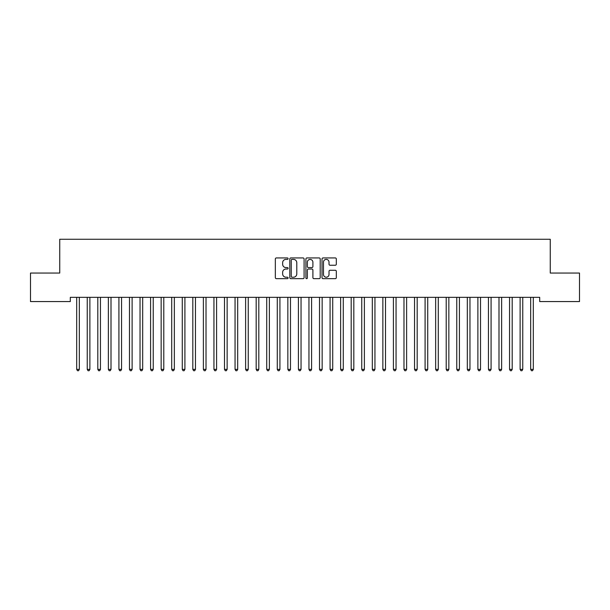 <?xml version="1.0" encoding="UTF-8"?>
<svg xmlns="http://www.w3.org/2000/svg" width="610" height="610" viewBox="0 0 610 610"><rect width="100%" height="100%" fill="white"/><g stroke="black" fill="none" stroke-linecap="round" stroke-linejoin="round"><path stroke-width="0.91" d="M288.111 258.663A0.724 0.724 0 0 0 287.386 257.938L276.376 257.938A1.037 1.037 0 0 0 275.339 258.975L275.339 277.626A1.037 1.037 0 0 0 276.376 278.663L287.386 278.663A0.724 0.724 0 0 0 288.111 277.939A0.724 0.724 0 0 0 287.386 277.214L285.96 277.214A3.317 3.317 0 0 1 282.643 273.898L282.643 272.342A3.317 3.317 0 0 1 285.96 269.025L287.386 269.025A0.724 0.724 0 0 0 288.111 268.301A0.724 0.724 0 0 0 287.386 267.577L285.96 267.577A3.317 3.317 0 0 1 282.643 264.26L282.643 262.704A3.317 3.317 0 0 1 285.96 259.387L287.386 259.387A0.724 0.724 0 0 0 288.111 258.663M335.286 265.243A1.037 1.037 0 0 0 336.323 264.206L336.323 258.975A1.037 1.037 0 0 0 335.286 257.938L323.056 257.938A1.037 1.037 0 0 0 322.019 258.975L322.019 277.626A1.037 1.037 0 0 0 323.056 278.663L335.286 278.663A1.037 1.037 0 0 0 336.323 277.626L336.323 271.305A1.037 1.037 0 0 0 335.286 270.268L330.056 270.268A1.037 1.037 0 0 0 329.019 271.305L329.019 274.439A2.776 2.776 0 0 1 326.243 277.214A2.776 2.776 0 0 1 323.475 274.439L323.475 262.163A2.776 2.776 0 0 1 326.243 259.387A2.776 2.776 0 0 1 329.019 262.163L329.019 264.206A1.037 1.037 0 0 0 330.056 265.243L335.286 265.243M539.697 297.337L70.302 297.337L70.302 301.561L30.5 301.561L30.5 273.051L59.742 273.051L59.742 239.265L550.258 239.265L550.258 273.051L579.5 273.051L579.5 301.561L539.697 301.561L539.697 297.337M304.093 258.975A1.037 1.037 0 0 0 303.056 257.938L290.825 257.938A1.037 1.037 0 0 0 289.796 258.975L289.796 277.626A1.037 1.037 0 0 0 290.825 278.663L303.056 278.663A1.037 1.037 0 0 0 304.093 277.626L304.093 258.975M306.944 257.938L319.175 257.938A1.037 1.037 0 0 1 320.204 258.975L320.204 277.626A1.037 1.037 0 0 1 319.175 278.663L313.937 278.663A1.037 1.037 0 0 1 312.899 277.626L312.899 270.062A1.037 1.037 0 0 0 311.862 269.025L308.393 269.025A1.037 1.037 0 0 0 307.356 270.062L307.356 277.939A0.724 0.724 0 0 1 306.632 278.663A0.724 0.724 0 0 1 305.907 277.939L305.907 258.975A1.037 1.037 0 0 1 306.944 257.938M291.969 259.387A0.724 0.724 0 0 0 291.244 260.112L291.244 276.49A0.724 0.724 0 0 0 291.969 277.214L293.471 277.214A3.317 3.317 0 0 0 296.788 273.898L296.788 262.704A3.317 3.317 0 0 0 293.471 259.387L291.969 259.387M312.899 262.216A2.776 2.776 0 0 0 310.132 259.441A2.776 2.776 0 0 0 307.356 262.216L307.356 266.539A1.037 1.037 0 0 0 308.393 267.577L311.862 267.577A1.037 1.037 0 0 0 312.899 266.539L312.899 262.216M76.555 297.337L76.616 297.489A1.052 1.052 -179.4 0 1 76.692 297.886L76.692 369.363L79.331 369.363L79.331 297.886A1.052 1.052 -179.4 0 1 79.407 297.489L79.468 297.337M79.331 369.363L78.537 370.735L77.485 370.735L76.692 369.363M87.108 297.337L87.169 297.489A1.052 1.052 -179.4 0 1 87.245 297.886L87.245 369.363L89.883 369.363L89.883 297.886A1.052 1.052 -179.4 0 1 89.96 297.489L90.028 297.337M89.883 369.363L89.098 370.735L88.038 370.735L87.245 369.363M97.669 297.337L97.73 297.489A1.052 1.052 -179.4 0 1 97.806 297.886L97.806 369.363L100.444 369.363L100.444 297.886A1.052 1.052 -179.4 0 1 100.52 297.489L100.581 297.337M100.444 369.363L99.651 370.735L98.599 370.735L97.806 369.363M108.222 297.337L108.29 297.489A1.052 1.052 -179.4 0 1 108.367 297.886L108.367 369.363L111.005 369.363L111.005 297.886A1.052 1.052 -179.4 0 1 111.081 297.489L111.142 297.337M111.005 369.363L110.212 370.735L109.152 370.735L108.367 369.363M118.782 297.337L118.843 297.489A1.052 1.052 -179.4 0 1 118.919 297.886L118.919 369.363L121.558 369.363L121.558 297.886A1.052 1.052 -179.4 0 1 121.634 297.489L121.695 297.337M121.558 369.363L120.765 370.735L119.712 370.735L118.919 369.363M129.343 297.337L129.404 297.489A1.052 1.052 -179.4 0 1 129.48 297.886L129.48 369.363L132.118 369.363L132.118 297.886A1.052 1.052 -179.4 0 1 132.195 297.489L132.256 297.337M132.118 369.363L131.325 370.735L130.273 370.735L129.48 369.363M139.896 297.337L139.957 297.489A1.052 1.052 -179.4 0 1 140.033 297.886L140.033 369.363L142.679 369.363L142.679 297.886A1.052 1.052 -179.4 0 1 142.755 297.489L142.816 297.337M142.679 369.363L141.886 370.735L140.826 370.735L140.033 369.363M150.456 297.337L150.517 297.489A1.052 1.052 -179.4 0 1 150.594 297.886L150.594 369.363L153.232 369.363L153.232 297.886A1.052 1.052 -179.4 0 1 153.308 297.489L153.369 297.337M153.232 369.363L152.439 370.735L151.387 370.735L150.594 369.363M161.009 297.337L161.078 297.489A1.052 1.052 -179.4 0 1 161.154 297.886L161.154 369.363L163.793 369.363L163.793 297.886A1.052 1.052 -179.4 0 1 163.869 297.489L163.93 297.337M163.793 369.363L163 370.735L161.94 370.735L161.154 369.363M171.57 297.337L171.631 297.489A1.052 1.052 -179.4 0 1 171.707 297.886L171.707 369.363L174.346 369.363L174.346 297.886A1.052 1.052 -179.4 0 1 174.422 297.489L174.49 297.337M174.346 369.363L173.56 370.735L172.5 370.735L171.707 369.363M182.131 297.337L182.192 297.489A1.052 1.052 -179.4 0 1 182.268 297.886L182.268 369.363L184.906 369.363L184.906 297.886A1.052 1.052 -179.4 0 1 184.982 297.489L185.043 297.337M184.906 369.363L184.113 370.735L183.061 370.735L182.268 369.363M192.684 297.337L192.745 297.489A1.052 1.052 -179.4 0 1 192.821 297.886L192.821 369.363L195.467 369.363L195.467 297.886A1.052 1.052 -179.4 0 1 195.543 297.489L195.604 297.337M195.467 369.363L194.674 370.735L193.614 370.735L192.821 369.363M203.244 297.337L203.305 297.489A1.052 1.052 -179.4 0 1 203.382 297.886L203.382 369.363L206.02 369.363L206.02 297.886A1.052 1.052 -179.4 0 1 206.096 297.489L206.157 297.337M206.02 369.363L205.227 370.735L204.175 370.735L203.382 369.363M213.805 297.337L213.866 297.489A1.052 1.052 -179.4 0 1 213.942 297.886L213.942 369.363L216.581 369.363L216.581 297.886A1.052 1.052 -179.4 0 1 216.657 297.489L216.718 297.337M216.581 369.363L215.787 370.735L214.735 370.735L213.942 369.363M224.358 297.337L224.419 297.489A1.052 1.052 -179.4 0 1 224.495 297.886L224.495 369.363L227.133 369.363L227.133 297.886A1.052 1.052 -179.4 0 1 227.21 297.489L227.278 297.337M227.133 369.363L226.348 370.735L225.288 370.735L224.495 369.363M234.919 297.337L234.98 297.489A1.052 1.052 -179.4 0 1 235.056 297.886L235.056 369.363L237.694 369.363L237.694 297.886A1.052 1.052 -179.4 0 1 237.77 297.489L237.831 297.337M237.694 369.363L236.901 370.735L235.849 370.735L235.056 369.363M245.472 297.337L245.54 297.489A1.052 1.052 -179.4 0 1 245.617 297.886L245.617 369.363L248.255 369.363L248.255 297.886A1.052 1.052 -179.4 0 1 248.331 297.489L248.392 297.337M248.255 369.363L247.462 370.735L246.402 370.735L245.617 369.363M256.032 297.337L256.093 297.489A1.052 1.052 -179.4 0 1 256.169 297.886L256.169 369.363L258.808 369.363L258.808 297.886A1.052 1.052 -179.4 0 1 258.884 297.489L258.945 297.337M258.808 369.363L258.015 370.735L256.962 370.735L256.169 369.363M266.593 297.337L266.654 297.489A1.052 1.052 -179.4 0 1 266.73 297.886L266.73 369.363L269.368 369.363L269.368 297.886A1.052 1.052 -179.4 0 1 269.445 297.489L269.506 297.337M269.368 369.363L268.575 370.735L267.523 370.735L266.73 369.363M277.146 297.337L277.207 297.489A1.052 1.052 -179.4 0 1 277.283 297.886L277.283 369.363L279.929 369.363L279.929 297.886A1.052 1.052 -179.4 0 1 280.005 297.489L280.066 297.337M279.929 369.363L279.136 370.735L278.076 370.735L277.283 369.363M287.707 297.337L287.767 297.489A1.052 1.052 -179.4 0 1 287.844 297.886L287.844 369.363L290.482 369.363L290.482 297.886A1.052 1.052 -179.4 0 1 290.558 297.489L290.619 297.337M290.482 369.363L289.689 370.735L288.637 370.735L287.844 369.363M298.26 297.337L298.328 297.489A1.052 1.052 -179.4 0 1 298.404 297.886L298.404 369.363L301.043 369.363L301.043 297.886A1.052 1.052 -179.4 0 1 301.119 297.489L301.18 297.337M301.043 369.363L300.25 370.735L299.19 370.735L298.404 369.363M308.82 297.337L308.881 297.489A1.052 1.052 -179.4 0 1 308.957 297.886L308.957 369.363L311.596 369.363L311.596 297.886A1.052 1.052 -179.4 0 1 311.672 297.489L311.74 297.337M311.596 369.363L310.81 370.735L309.75 370.735L308.957 369.363M319.381 297.337L319.442 297.489A1.052 1.052 -179.4 0 1 319.518 297.886L319.518 369.363L322.156 369.363L322.156 297.886A1.052 1.052 -179.4 0 1 322.233 297.489L322.293 297.337M322.156 369.363L321.363 370.735L320.311 370.735L319.518 369.363M329.934 297.337L329.995 297.489A1.052 1.052 -179.4 0 1 330.071 297.886L330.071 369.363L332.717 369.363L332.717 297.886A1.052 1.052 -179.4 0 1 332.793 297.489L332.854 297.337M332.717 369.363L331.924 370.735L330.864 370.735L330.071 369.363M340.494 297.337L340.555 297.489A1.052 1.052 -179.4 0 1 340.632 297.886L340.632 369.363L343.27 369.363L343.27 297.886A1.052 1.052 -179.4 0 1 343.346 297.489L343.407 297.337M343.27 369.363L342.477 370.735L341.425 370.735L340.632 369.363M351.055 297.337L351.116 297.489A1.052 1.052 -179.4 0 1 351.192 297.886L351.192 369.363L353.83 369.363L353.83 297.886A1.052 1.052 -179.4 0 1 353.907 297.489L353.968 297.337M353.83 369.363L353.037 370.735L351.985 370.735L351.192 369.363M361.608 297.337L361.669 297.489A1.052 1.052 -179.4 0 1 361.745 297.886L361.745 369.363L364.383 369.363L364.383 297.886A1.052 1.052 -179.4 0 1 364.46 297.489L364.528 297.337M364.383 369.363L363.598 370.735L362.538 370.735L361.745 369.363M372.169 297.337L372.23 297.489A1.052 1.052 -179.4 0 1 372.306 297.886L372.306 369.363L374.944 369.363L374.944 297.886A1.052 1.052 -179.4 0 1 375.02 297.489L375.081 297.337M374.944 369.363L374.151 370.735L373.099 370.735L372.306 369.363M382.722 297.337L382.79 297.489A1.052 1.052 -179.4 0 1 382.866 297.886L382.866 369.363L385.505 369.363L385.505 297.886A1.052 1.052 -179.4 0 1 385.581 297.489L385.642 297.337M385.505 369.363L384.712 370.735L383.652 370.735L382.866 369.363M393.282 297.337L393.343 297.489A1.052 1.052 -179.4 0 1 393.42 297.886L393.42 369.363L396.058 369.363L396.058 297.886A1.052 1.052 -179.4 0 1 396.134 297.489L396.195 297.337M396.058 369.363L395.265 370.735L394.212 370.735L393.42 369.363M403.843 297.337L403.904 297.489A1.052 1.052 -179.4 0 1 403.98 297.886L403.98 369.363L406.618 369.363L406.618 297.886A1.052 1.052 -179.4 0 1 406.695 297.489L406.756 297.337M406.618 369.363L405.825 370.735L404.773 370.735L403.98 369.363M414.396 297.337L414.457 297.489A1.052 1.052 -179.4 0 1 414.533 297.886L414.533 369.363L417.179 369.363L417.179 297.886A1.052 1.052 -179.4 0 1 417.255 297.489L417.316 297.337M417.179 369.363L416.386 370.735L415.326 370.735L414.533 369.363M424.957 297.337L425.017 297.489A1.052 1.052 -179.4 0 1 425.094 297.886L425.094 369.363L427.732 369.363L427.732 297.886A1.052 1.052 -179.4 0 1 427.808 297.489L427.869 297.337M427.732 369.363L426.939 370.735L425.887 370.735L425.094 369.363M435.509 297.337L435.578 297.489A1.052 1.052 -179.4 0 1 435.654 297.886L435.654 369.363L438.293 369.363L438.293 297.886A1.052 1.052 -179.4 0 1 438.369 297.489L438.43 297.337M438.293 369.363L437.5 370.735L436.44 370.735L435.654 369.363M446.07 297.337L446.131 297.489A1.052 1.052 -179.4 0 1 446.207 297.886L446.207 369.363L448.846 369.363L448.846 297.886A1.052 1.052 -179.4 0 1 448.922 297.489L448.99 297.337M448.846 369.363L448.06 370.735L447 370.735L446.207 369.363M456.631 297.337L456.692 297.489A1.052 1.052 -179.4 0 1 456.768 297.886L456.768 369.363L459.406 369.363L459.406 297.886A1.052 1.052 -179.4 0 1 459.483 297.489L459.543 297.337M459.406 369.363L458.613 370.735L457.561 370.735L456.768 369.363M467.184 297.337L467.245 297.489A1.052 1.052 -179.4 0 1 467.321 297.886L467.321 369.363L469.967 369.363L469.967 297.886A1.052 1.052 -179.4 0 1 470.043 297.489L470.104 297.337M469.967 369.363L469.174 370.735L468.114 370.735L467.321 369.363M477.744 297.337L477.805 297.489A1.052 1.052 -179.4 0 1 477.882 297.886L477.882 369.363L480.52 369.363L480.52 297.886A1.052 1.052 -179.4 0 1 480.596 297.489L480.657 297.337M480.52 369.363L479.727 370.735L478.675 370.735L477.882 369.363M488.305 297.337L488.366 297.489A1.052 1.052 -179.4 0 1 488.442 297.886L488.442 369.363L491.08 369.363L491.08 297.886A1.052 1.052 -179.4 0 1 491.157 297.489L491.218 297.337M491.08 369.363L490.287 370.735L489.235 370.735L488.442 369.363M498.858 297.337L498.919 297.489A1.052 1.052 -179.4 0 1 498.995 297.886L498.995 369.363L501.633 369.363L501.633 297.886A1.052 1.052 -179.4 0 1 501.71 297.489L501.778 297.337M501.633 369.363L500.848 370.735L499.788 370.735L498.995 369.363M509.419 297.337L509.48 297.489A1.052 1.052 -179.4 0 1 509.556 297.886L509.556 369.363L512.194 369.363L512.194 297.886A1.052 1.052 -179.4 0 1 512.27 297.489L512.331 297.337M512.194 369.363L511.401 370.735L510.349 370.735L509.556 369.363M519.972 297.337L520.04 297.489A1.052 1.052 -179.4 0 1 520.116 297.886L520.116 369.363L522.755 369.363L522.755 297.886A1.052 1.052 -179.4 0 1 522.831 297.489L522.892 297.337M522.755 369.363L521.962 370.735L520.902 370.735L520.116 369.363M530.532 297.337L530.593 297.489A1.052 1.052 -179.4 0 1 530.669 297.886L530.669 369.363L533.308 369.363L533.308 297.886A1.052 1.052 -179.4 0 1 533.384 297.489L533.445 297.337M533.308 369.363L532.515 370.735L531.462 370.735L530.669 369.363"/></g></svg>
